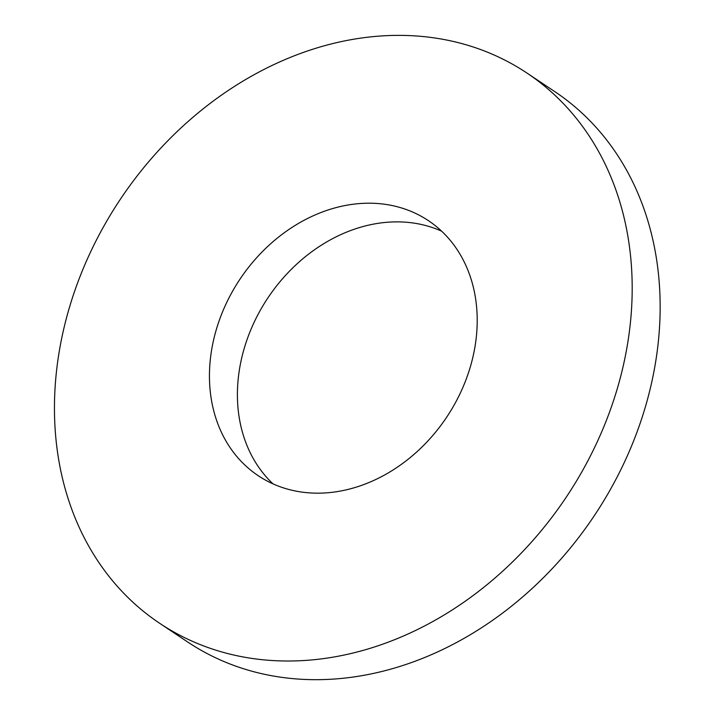 <?xml version="1.0" encoding="UTF-8"?>
<svg xmlns="http://www.w3.org/2000/svg" width="714" height="714" viewBox="0 0 714 714"><rect width="100%" height="100%" fill="white"/><g stroke="black" fill="none" stroke-linecap="round" stroke-linejoin="round"><path stroke-width="1.07" d="M368.906 37.074A330.778 268.125 123.7 0 1 526.968 73.06A330.778 268.125 123.7 0 1 566.336 497.033A330.778 268.125 123.7 0 1 159.695 623.313A330.778 268.125 123.7 0 1 75.996 287.323A330.778 268.125 123.7 0 1 368.906 37.074M526.968 73.06L554.921 91.713A330.778 268.125 123.7 0 1 594.298 515.695A330.778 268.125 123.7 0 1 187.648 641.975L159.695 623.313M355.179 203.99A153.305 124.263 -56.3 0 0 219.43 319.979A153.305 124.263 -56.3 0 0 258.218 475.694A153.305 124.263 -56.3 0 0 446.687 417.172A153.305 124.263 -56.3 0 0 428.436 220.671A153.305 124.263 -56.3 0 0 355.179 203.99M441.636 231.175A153.305 124.263 -56.3 0 0 383.141 222.652A153.305 124.263 -56.3 0 0 251.114 329.065A153.305 124.263 -56.3 0 0 272.98 483.851"/></g></svg>
